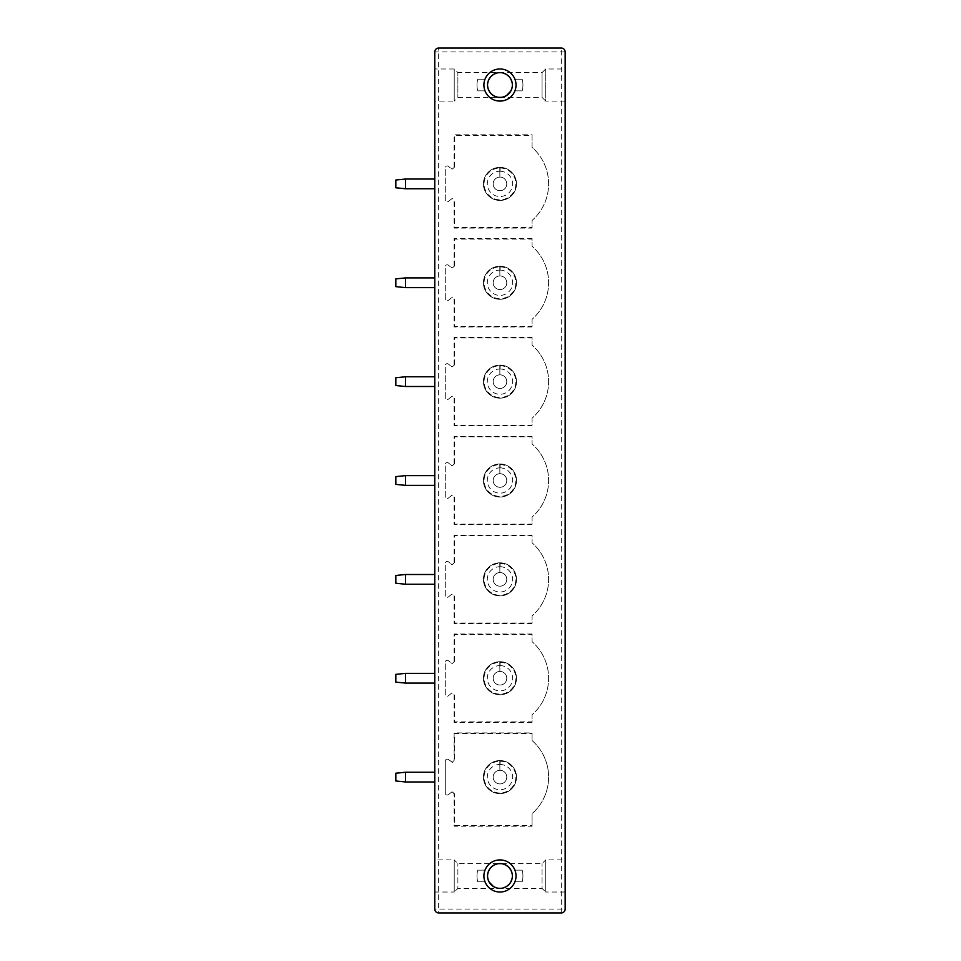 <?xml version="1.0" encoding="UTF-8"?>
<svg xmlns="http://www.w3.org/2000/svg" width="961" height="961" viewBox="0 0 961 961"><rect width="100%" height="100%" fill="white"/><g stroke="black" fill="none" stroke-linecap="round" stroke-linejoin="round"><path stroke-width="0.72" stroke-dasharray="4.8 3.6" d="M499.96 68.976A16.061 16.061 0 0 1 516.021 85.024A16.061 16.061 0 0 1 499.96 101.085A16.061 16.061 0 0 1 483.912 85.024A16.061 16.061 0 0 1 499.96 68.976M502.831 72.964L497.029 72.976M487.924 82.033L487.551 85.109M487.563 85.529L487.972 88.196M497.089 97.097L502.903 97.085M512.009 88.016L512.369 84.94M512.357 84.604L511.961 81.853M565.164 68.976L565.164 101.085L565.164 68.976L545.704 68.976L542.052 72.616L542.052 97.433L542.052 72.616L457.88 72.616L457.88 97.433L457.88 72.616L454.229 68.976L434.768 68.976L434.768 101.085L434.768 68.976M565.164 101.085L545.704 101.085L545.704 68.976L545.704 101.085L542.052 97.433L457.88 97.433L454.229 101.085L454.229 68.976L454.229 101.085L434.768 101.085M434.768 909.058A3.892 3.892 0 0 0 438.66 912.95L561.272 912.95A3.892 3.892 0 0 0 565.164 909.058L565.164 51.942L434.768 51.942L434.768 909.058L438.66 909.058L438.66 48.05A3.892 3.892 0 0 0 434.768 51.942M565.164 859.915L565.164 892.024L565.164 859.915L545.704 859.915L545.704 892.024L542.052 888.384L542.052 863.567L542.052 888.384L457.88 888.384L457.88 863.567L457.88 888.384L454.229 892.024L454.229 859.915L434.768 859.915L434.768 892.024L434.768 859.915M565.164 892.024L545.704 892.024L545.704 859.915L542.052 863.567L457.88 863.567L454.229 859.915L454.229 892.024L434.768 892.024M502.879 863.915L497.101 863.903M491.359 867.026L490.615 867.807M487.984 872.72L487.635 874.534M487.551 875.843L487.924 878.955M497.065 888.036L502.819 888.048M508.561 884.913L510.651 882.258M511.937 879.231L512.297 877.285M512.369 876.108L512.009 873.008M506.591 865.477L505.942 865.104M499.96 859.915A16.061 16.061 0 0 1 516.021 875.976A16.061 16.061 0 0 1 499.96 892.024A16.061 16.061 0 0 1 483.912 875.976A16.061 16.061 0 0 1 499.96 859.915M434.768 188.764L405.566 188.764L434.768 188.764L405.566 188.764L434.768 188.764L434.768 179.034L405.566 179.034L434.768 179.034L405.566 179.034L434.768 179.034L405.566 179.034L405.566 188.764L434.768 188.764L434.768 179.034M434.768 287.627L405.566 287.627L434.768 287.627L405.566 287.627L395.836 286.654L405.566 287.627L405.566 277.897L395.836 278.87L395.836 286.654L395.836 278.87L405.566 277.897L395.836 278.87L395.836 286.654L395.836 278.87L405.566 277.897L395.836 278.87L395.836 286.654L405.566 287.627L434.768 287.627L434.768 277.897L405.566 277.897L434.768 277.897L405.566 277.897L434.768 277.897L405.566 277.897L405.566 287.627L434.768 287.627L434.768 277.897M434.768 386.502L405.566 386.502L434.768 386.502L405.566 386.502L395.836 385.529L405.566 386.502L405.566 376.772L395.836 377.745L395.836 385.529L395.836 377.745L405.566 376.772L395.836 377.745L395.836 385.529L395.836 377.745L405.566 376.772L395.836 377.745L395.836 385.529L405.566 386.502L434.768 386.502L434.768 376.772L405.566 376.772L434.768 376.772L405.566 376.772L434.768 376.772L405.566 376.772L405.566 386.502L434.768 386.502L434.768 376.772M434.768 485.365L405.566 485.365L434.768 485.365L405.566 485.365L395.836 484.392L405.566 485.365L405.566 475.635L395.836 476.608L395.836 484.392L395.836 476.608L405.566 475.635L395.836 476.608L395.836 484.392L395.836 476.608L405.566 475.635L395.836 476.608L395.836 484.392L405.566 485.365L434.768 485.365L434.768 475.635L405.566 475.635L434.768 475.635L405.566 475.635L434.768 475.635L405.566 475.635L405.566 485.365L434.768 485.365L434.768 475.635M434.768 584.228L405.566 584.228L434.768 584.228L405.566 584.228L395.836 583.255L405.566 584.228L405.566 574.498L395.836 575.471L395.836 583.255L395.836 575.471L405.566 574.498L395.836 575.471L395.836 583.255L395.836 575.471L405.566 574.498L395.836 575.471L395.836 583.255L405.566 584.228L434.768 584.228L434.768 574.498L405.566 574.498L434.768 574.498L405.566 574.498L434.768 574.498L405.566 574.498L405.566 584.228L434.768 584.228L434.768 574.498M434.768 683.103L405.566 683.103L434.768 683.103L405.566 683.103L395.836 682.13L405.566 683.103L405.566 673.373L395.836 674.346L395.836 682.13L395.836 674.346L405.566 673.373L395.836 674.346L395.836 682.13L395.836 674.346L405.566 673.373L395.836 674.346L395.836 682.13L405.566 683.103L434.768 683.103L434.768 673.373L405.566 673.373L434.768 673.373L405.566 673.373L434.768 673.373L405.566 673.373L405.566 683.103L434.768 683.103L434.768 673.373M434.768 781.966L405.566 781.966L434.768 781.966L405.566 781.966L395.836 780.993L405.566 781.966L405.566 772.236L395.836 773.209L395.836 780.993L395.836 773.209L405.566 772.236L395.836 773.209L395.836 780.993L395.836 773.209L405.566 772.236L395.836 773.209L395.836 780.993L405.566 781.966L434.768 781.966L434.768 772.236L405.566 772.236L434.768 772.236L405.566 772.236L434.768 772.236L405.566 772.236L405.566 781.966L434.768 781.966L434.768 772.236M405.566 179.034L395.836 180.007L395.836 187.791L395.836 180.007L405.566 179.034L395.836 180.007L405.566 179.034L405.566 188.764L395.836 187.791L405.566 188.764L395.836 187.791L405.566 188.764L405.566 179.034L405.566 188.764L395.836 187.791L395.836 180.007L395.836 187.791L395.836 180.007L405.566 179.034L405.566 188.764M395.836 286.654L405.566 287.627L405.566 277.897L405.566 287.627L395.836 286.654M405.566 277.897L405.566 287.627M395.836 385.529L405.566 386.502L405.566 376.772L405.566 386.502L395.836 385.529M405.566 376.772L405.566 386.502M395.836 484.392L405.566 485.365L405.566 475.635L405.566 485.365L395.836 484.392M405.566 475.635L405.566 485.365M395.836 583.255L405.566 584.228L405.566 574.498L405.566 584.228L395.836 583.255M405.566 574.498L405.566 584.228M395.836 682.13L405.566 683.103L405.566 673.373L405.566 683.103L395.836 682.13M405.566 673.373L405.566 683.103M395.836 780.993L405.566 781.966L405.566 772.236L405.566 781.966L395.836 780.993M405.566 772.236L405.566 781.966M561.272 912.95L561.272 909.058L565.164 909.058M565.164 51.942A3.892 3.892 0 0 0 561.272 48.05L561.272 909.058L438.66 909.058L438.66 912.95M561.272 48.05L438.66 48.05M452.331 791.912L454.109 793.846L454.109 826.196L532.07 826.196L532.07 813.655A48.651 48.651 0 0 0 532.07 740.547L532.07 732.895L454.109 732.895L454.109 760.379L452.331 762.313A1.946 1.946 0 0 1 451.286 761.881L448.451 759.574A1.946 1.946 0 0 0 445.279 761.088L445.279 793.125A1.946 1.946 0 0 0 448.451 794.627L451.286 792.332A1.946 1.946 0 0 1 452.331 791.912L448.451 794.627A1.946 1.946 0 0 1 445.279 793.125L445.279 761.088A1.946 1.946 0 0 1 448.451 759.574L452.523 762.325L454.481 760.379L454.481 733.447L532.07 733.447L532.07 740.547A48.651 48.651 0 0 1 532.07 813.655L532.07 825.631L454.481 825.631L454.481 793.846L452.523 791.9M454.481 266.029L452.331 267.963A1.946 1.946 0 0 1 451.286 267.542L452.535 267.975L454.481 266.029L454.481 239.097L532.07 239.097L532.07 246.208A48.651 48.651 0 0 1 532.07 319.316L532.07 326.98L454.109 326.98L454.109 299.496L452.511 297.55L451.286 297.982A1.946 1.946 0 0 1 452.331 297.55M454.109 266.029L454.109 238.544L532.07 238.544L532.07 246.208A48.651 48.651 0 0 1 532.07 319.316L532.07 326.416L454.481 326.416L454.481 299.496L452.511 297.55M451.286 297.982L448.367 300.349A1.946 1.946 0 0 1 445.279 298.787L445.279 266.75A1.946 1.946 0 0 1 448.367 265.176L451.286 267.542L448.367 265.176A1.946 1.946 0 0 0 445.279 266.75L445.279 298.787A1.946 1.946 0 0 0 448.367 300.349L451.286 297.982M454.481 364.892L452.331 366.838A1.946 1.946 0 0 1 451.286 366.405L452.535 366.838L454.481 364.892L454.481 337.972L532.07 337.972L532.07 345.071A48.651 48.651 0 0 1 532.07 418.179L532.07 425.843L454.109 425.843L454.109 398.359L452.511 396.412L451.286 396.845A1.946 1.946 0 0 1 452.331 396.425M454.109 364.892L454.109 337.407L532.07 337.407L532.07 345.071A48.651 48.651 0 0 1 532.07 418.179L532.07 425.291L454.481 425.291L454.481 398.359L452.511 396.412M451.286 396.845L448.367 399.211A1.946 1.946 0 0 1 445.279 397.65L445.279 365.612A1.946 1.946 0 0 1 448.367 364.039L451.286 366.405L448.367 364.039A1.946 1.946 0 0 0 445.279 365.612L445.279 397.65A1.946 1.946 0 0 0 448.367 399.211L451.286 396.845M454.481 463.767L452.331 465.701A1.946 1.946 0 0 1 451.286 465.28L452.535 465.713L454.481 463.767L454.481 436.835L532.07 436.835L532.07 443.946A48.651 48.651 0 0 1 532.07 517.054L532.07 524.718L454.109 524.718L454.109 497.233L452.511 495.287L451.286 495.72A1.946 1.946 0 0 1 452.331 495.287M454.109 463.767L454.109 436.282L532.07 436.282L532.07 443.946A48.651 48.651 0 0 1 532.07 517.054L532.07 524.153L454.481 524.153L454.481 497.233L452.511 495.287M451.286 495.72L448.367 498.074A1.946 1.946 0 0 1 445.279 496.513L445.279 464.487A1.946 1.946 0 0 1 448.367 462.914L451.286 465.28L448.367 462.914A1.946 1.946 0 0 0 445.279 464.487L445.279 496.513A1.946 1.946 0 0 0 448.367 498.074L451.286 495.72M454.481 562.629L452.331 564.563A1.946 1.946 0 0 1 451.286 564.143L452.535 564.575L454.481 562.629L454.481 535.709L532.07 535.709L532.07 542.809A48.651 48.651 0 0 1 532.07 615.917L532.07 623.581L454.109 623.581L454.109 596.096L452.511 594.15L451.286 594.583A1.946 1.946 0 0 1 452.331 594.162M454.109 562.629L454.109 535.145L532.07 535.145L532.07 542.809A48.651 48.651 0 0 1 532.07 615.917L532.07 623.016L454.481 623.016L454.481 596.096L452.511 594.15M451.286 594.583L448.367 596.949A1.946 1.946 0 0 1 445.279 595.388L445.279 563.35A1.946 1.946 0 0 1 448.367 561.777L451.286 564.143L448.367 561.777A1.946 1.946 0 0 0 445.279 563.35L445.279 595.388A1.946 1.946 0 0 0 448.367 596.949L451.286 594.583M454.481 661.504L452.331 663.438A1.946 1.946 0 0 1 451.286 663.006L452.535 663.45L454.481 661.504L454.481 634.572L532.07 634.572L532.07 641.672A48.651 48.651 0 0 1 532.07 714.792L532.07 722.456L454.109 722.456L454.109 694.959L452.511 693.013L451.286 693.446A1.946 1.946 0 0 1 452.331 693.025M454.109 661.504L454.109 634.008L532.07 634.008L532.07 641.672A48.651 48.651 0 0 1 532.07 714.792L532.07 721.891L454.481 721.891L454.481 694.959L452.511 693.013M451.286 693.446L448.367 695.812A1.946 1.946 0 0 1 445.279 694.25L445.279 662.213A1.946 1.946 0 0 1 448.367 660.651L451.286 663.006L448.367 660.651A1.946 1.946 0 0 0 445.279 662.213L445.279 694.25A1.946 1.946 0 0 0 448.367 695.812L451.286 693.446M522.183 90.839L514.928 90.839A16.061 16.061 0 0 1 484.993 90.839L477.737 90.839A22.968 22.968 0 0 1 477.737 79.222L484.993 79.222A16.061 16.061 0 0 1 514.928 79.222L522.183 79.222A22.968 22.968 0 0 1 522.183 90.839L514.928 90.839A16.061 16.061 0 0 1 484.993 90.839L477.737 90.839A22.968 22.968 0 0 1 477.737 79.222L484.993 79.222A16.061 16.061 0 0 1 514.928 79.222L522.183 79.222A22.968 22.968 0 0 1 522.183 90.839M522.183 870.161L514.928 870.161A16.061 16.061 0 0 0 484.993 870.161L477.737 870.161A22.968 22.968 0 0 0 477.737 881.778L484.993 881.778A16.061 16.061 0 0 0 514.928 881.778L522.183 881.778A22.968 22.968 0 0 0 522.183 870.161L514.928 870.161A16.061 16.061 0 0 0 484.993 870.161L477.737 870.161A22.968 22.968 0 0 0 477.737 881.778L484.993 881.778A16.061 16.061 0 0 0 514.928 881.778L522.183 881.778A22.968 22.968 0 0 0 522.183 870.161M454.481 167.154L452.331 169.088A1.946 1.946 0 0 1 451.286 168.668L452.523 169.1L454.481 167.154L454.481 135.369L532.07 135.369L532.07 147.345A48.651 48.651 0 0 1 532.07 220.453L532.07 228.105L454.109 228.105L454.109 200.621L452.511 198.675L451.286 199.119A1.946 1.946 0 0 1 452.331 198.687M454.109 167.154L454.109 134.804L532.07 134.804L532.07 147.345A48.651 48.651 0 0 1 532.07 220.453L532.07 227.553L454.481 227.553L454.481 200.621L452.511 198.675M451.286 199.119L448.451 201.426A1.946 1.946 0 0 1 445.279 199.912L445.279 167.875A1.946 1.946 0 0 1 448.451 166.373L451.286 168.668L448.451 166.373A1.946 1.946 0 0 0 445.279 167.875L445.279 199.912A1.946 1.946 0 0 0 448.451 201.426L451.286 199.119M500.104 171.25L500.14 167.358A16.541 16.541 0 0 1 514.255 192.224A16.541 16.541 0 0 1 485.665 192.224A16.541 16.541 0 0 1 499.78 167.358L499.888 177.088A6.811 6.811 0 0 0 494.074 187.323A6.811 6.811 0 0 0 505.846 187.323A6.811 6.811 0 0 0 500.032 177.088A6.811 6.811 0 0 1 505.846 187.323A6.811 6.811 0 0 1 494.074 187.323A6.811 6.811 0 0 1 499.888 177.088L499.78 167.358A16.541 16.541 0 0 0 485.665 192.224A16.541 16.541 0 0 0 514.255 192.224A16.541 16.541 0 0 0 500.14 167.358L500.104 171.25A12.649 12.649 0 0 1 510.892 190.266A12.649 12.649 0 0 1 489.029 190.266A12.649 12.649 0 0 1 499.816 171.25M500.104 764.451L500.14 760.559A16.541 16.541 0 0 1 514.255 785.425A16.541 16.541 0 0 1 485.665 785.425A16.541 16.541 0 0 1 499.78 760.559L499.888 770.29A6.811 6.811 0 0 0 494.074 780.536A6.811 6.811 0 0 0 505.846 780.536A6.811 6.811 0 0 0 500.032 770.29A6.811 6.811 0 0 1 505.846 780.536A6.811 6.811 0 0 1 494.074 780.536A6.811 6.811 0 0 1 499.888 770.29L499.78 760.559A16.541 16.541 0 0 0 485.665 785.425A16.541 16.541 0 0 0 514.255 785.425A16.541 16.541 0 0 0 500.14 760.559L500.104 764.451A12.649 12.649 0 0 1 510.892 783.467A12.649 12.649 0 0 1 489.029 783.467A12.649 12.649 0 0 1 499.816 764.451M500.104 270.113L500.14 266.221A16.541 16.541 0 0 1 514.255 291.087A16.541 16.541 0 0 1 485.665 291.087A16.541 16.541 0 0 1 499.78 266.221L499.888 275.951A6.811 6.811 0 0 0 494.074 286.198A6.811 6.811 0 0 0 505.846 286.186A6.811 6.811 0 0 0 500.032 275.951A6.811 6.811 0 0 1 505.846 286.186A6.811 6.811 0 0 1 494.074 286.198A6.811 6.811 0 0 1 499.888 275.951L499.78 266.221A16.541 16.541 0 0 0 485.665 291.087A16.541 16.541 0 0 0 514.255 291.087A16.541 16.541 0 0 0 500.14 266.221L500.104 270.113A12.649 12.649 0 0 1 510.892 289.129A12.649 12.649 0 0 1 489.029 289.129A12.649 12.649 0 0 1 499.816 270.113M500.104 368.988L500.14 365.096A16.541 16.541 0 0 1 514.255 389.95A16.541 16.541 0 0 1 485.665 389.962A16.541 16.541 0 0 1 499.78 365.096L499.888 374.826A6.811 6.811 0 0 0 494.074 385.061A6.811 6.811 0 0 0 505.846 385.061A6.811 6.811 0 0 0 500.032 374.826A6.811 6.811 0 0 1 505.846 385.061A6.811 6.811 0 0 1 494.074 385.061A6.811 6.811 0 0 1 499.888 374.826L499.78 365.096A16.541 16.541 0 0 0 485.665 389.962A16.541 16.541 0 0 0 514.255 389.95A16.541 16.541 0 0 0 500.14 365.096L500.104 368.988A12.649 12.649 0 0 1 510.892 387.992A12.649 12.649 0 0 1 489.029 388.004A12.649 12.649 0 0 1 499.816 368.988M500.104 467.851L500.14 463.959A16.541 16.541 0 0 1 514.255 488.825A16.541 16.541 0 0 1 485.665 488.825A16.541 16.541 0 0 1 499.78 463.959L499.888 473.689A6.811 6.811 0 0 0 494.074 483.924A6.811 6.811 0 0 0 505.846 483.924A6.811 6.811 0 0 0 500.032 473.689A6.811 6.811 0 0 1 505.846 483.924A6.811 6.811 0 0 1 494.074 483.924A6.811 6.811 0 0 1 499.888 473.689L499.78 463.959A16.541 16.541 0 0 0 485.665 488.825A16.541 16.541 0 0 0 514.255 488.825A16.541 16.541 0 0 0 500.14 463.959L500.104 467.851A12.649 12.649 0 0 1 510.892 486.867A12.649 12.649 0 0 1 489.029 486.867A12.649 12.649 0 0 1 499.816 467.851M500.104 566.714L500.14 562.822A16.541 16.541 0 0 1 514.255 587.688A16.541 16.541 0 0 1 485.665 587.688A16.541 16.541 0 0 1 499.78 562.822L499.888 572.552A6.811 6.811 0 0 0 494.074 582.798A6.811 6.811 0 0 0 505.846 582.798A6.811 6.811 0 0 0 500.032 572.552A6.811 6.811 0 0 1 505.846 582.798A6.811 6.811 0 0 1 494.074 582.798A6.811 6.811 0 0 1 499.888 572.552L499.78 562.822A16.541 16.541 0 0 0 485.665 587.688A16.541 16.541 0 0 0 514.255 587.688A16.541 16.541 0 0 0 500.14 562.822L500.104 566.714A12.649 12.649 0 0 1 510.892 585.73A12.649 12.649 0 0 1 489.029 585.73A12.649 12.649 0 0 1 499.816 566.714M500.104 665.589L500.14 661.697A16.541 16.541 0 0 1 514.255 686.562A16.541 16.541 0 0 1 485.665 686.562A16.541 16.541 0 0 1 499.78 661.697L499.888 671.427A6.811 6.811 0 0 0 494.074 681.661A6.811 6.811 0 0 0 505.846 681.661A6.811 6.811 0 0 0 500.032 671.427A6.811 6.811 0 0 1 505.846 681.661A6.811 6.811 0 0 1 494.074 681.661A6.811 6.811 0 0 1 499.888 671.427L499.78 661.697A16.541 16.541 0 0 0 485.665 686.562A16.541 16.541 0 0 0 514.255 686.562A16.541 16.541 0 0 0 500.14 661.697L500.104 665.589A12.649 12.649 0 0 1 510.892 684.604A12.649 12.649 0 0 1 489.029 684.604A12.649 12.649 0 0 1 499.816 665.589M499.96 97.193A12.169 12.169 0 0 1 487.804 85.024A12.169 12.169 0 0 1 499.96 72.868A12.169 12.169 0 0 1 512.129 85.024A12.169 12.169 0 0 1 499.96 97.193A12.169 12.169 0 0 1 487.804 85.024A12.169 12.169 0 0 1 499.96 72.868A12.169 12.169 0 0 1 512.129 85.024A12.169 12.169 0 0 1 499.96 97.193M499.96 863.807A12.169 12.169 0 0 0 487.804 875.976A12.169 12.169 0 0 0 499.96 888.132A12.169 12.169 0 0 0 512.129 875.976A12.169 12.169 0 0 0 499.96 863.807A12.169 12.169 0 0 0 487.804 875.976A12.169 12.169 0 0 0 499.96 888.132A12.169 12.169 0 0 0 512.129 875.976A12.169 12.169 0 0 0 499.96 863.807M500.14 168.007A15.881 15.881 0 0 1 513.691 191.888A15.881 15.881 0 0 1 486.23 191.888A15.881 15.881 0 0 1 499.78 168.007M500.14 761.22A15.881 15.881 0 0 1 513.691 785.101A15.881 15.881 0 0 1 486.23 785.101A15.881 15.881 0 0 1 499.78 761.22M500.14 266.882A15.881 15.881 0 0 1 513.691 290.751A15.881 15.881 0 0 1 486.23 290.763A15.881 15.881 0 0 1 499.78 266.882M500.14 365.745A15.881 15.881 0 0 1 513.691 389.625A15.881 15.881 0 0 1 486.23 389.625A15.881 15.881 0 0 1 499.78 365.745M500.14 464.619A15.881 15.881 0 0 1 513.691 488.488A15.881 15.881 0 0 1 486.23 488.488A15.881 15.881 0 0 1 499.78 464.619M500.14 563.482A15.881 15.881 0 0 1 513.691 587.363A15.881 15.881 0 0 1 486.23 587.363A15.881 15.881 0 0 1 499.78 563.482M500.14 662.345A15.881 15.881 0 0 1 513.691 686.226A15.881 15.881 0 0 1 486.23 686.226A15.881 15.881 0 0 1 499.78 662.345"/><path stroke-width="1.44" d="M561.272 912.95A3.892 3.892 0 0 0 565.164 909.058L565.164 51.942A3.892 3.892 0 0 0 561.272 48.05L438.66 48.05A3.892 3.892 0 0 0 434.768 51.942L434.768 909.058A3.892 3.892 0 0 0 438.66 912.95L561.272 912.95M499.96 859.915A16.061 16.061 0 0 1 516.021 875.976A16.061 16.061 0 0 1 499.96 892.024A16.061 16.061 0 0 1 483.912 875.976A16.061 16.061 0 0 1 499.96 859.915M499.96 101.085A16.061 16.061 0 0 0 516.021 85.024A16.061 16.061 0 0 0 499.96 68.976A16.061 16.061 0 0 0 483.912 85.024A16.061 16.061 0 0 0 499.96 101.085M499.96 72.616A12.409 12.409 0 0 1 512.369 85.024A12.409 12.409 0 0 1 499.96 97.433A12.409 12.409 0 0 1 487.551 85.024A12.409 12.409 0 0 1 499.96 72.616M497.029 72.976L493.954 74.165M493.57 74.393L491.179 76.267M490.975 76.484L489.113 79.006M488.957 79.295L487.924 82.033M487.972 88.196L489.209 91.223M489.257 91.307L490.915 93.517M491.299 93.914L493.738 95.764M494.062 95.944L497.089 97.097M502.903 97.085L505.979 95.884M506.519 95.559L510.808 91.055M511.024 90.646L512.009 88.016M511.961 81.853L510.711 78.826M510.519 78.514L509.186 76.724M508.621 76.147L506.159 74.273M505.858 74.117L502.831 72.964M497.101 863.903L494.098 865.032M493.81 865.2L491.359 867.026M490.615 867.807L489.569 869.188M489.269 869.681L487.984 872.72M487.635 874.534L487.551 875.843M487.924 878.955L488.921 881.633M489.125 882.018L493.51 886.571M494.002 886.859L497.065 888.036M502.819 888.048L505.822 886.907M506.063 886.775L508.561 884.913M510.651 882.258L511.937 879.231M512.297 877.285L512.369 876.108M512.009 873.008L511.036 870.378M510.808 869.945L508.717 867.182M508.621 867.086L506.591 865.477M505.942 865.104L502.879 863.915M499.96 888.384A12.409 12.409 0 0 1 487.551 875.976A12.409 12.409 0 0 1 499.96 863.567A12.409 12.409 0 0 1 512.369 875.976A12.409 12.409 0 0 1 499.96 888.384M405.566 179.034L405.566 188.764L395.836 187.791L395.836 180.007L405.566 179.034L434.768 179.034M405.566 188.764L434.768 188.764M405.566 277.897L405.566 287.627L395.836 286.654L395.836 278.87L405.566 277.897L434.768 277.897M405.566 287.627L434.768 287.627M405.566 376.772L405.566 386.502L395.836 385.529L395.836 377.745L405.566 376.772L434.768 376.772M405.566 386.502L434.768 386.502M405.566 475.635L405.566 485.365L395.836 484.392L395.836 476.608L405.566 475.635L434.768 475.635M405.566 485.365L434.768 485.365M405.566 574.498L405.566 584.228L395.836 583.255L395.836 575.471L405.566 574.498L434.768 574.498M405.566 584.228L434.768 584.228M405.566 673.373L405.566 683.103L395.836 682.13L395.836 674.346L405.566 673.373L434.768 673.373M405.566 683.103L434.768 683.103M405.566 772.236L405.566 781.966L395.836 780.993L395.836 773.209L405.566 772.236L434.768 772.236M405.566 781.966L434.768 781.966"/></g></svg>
